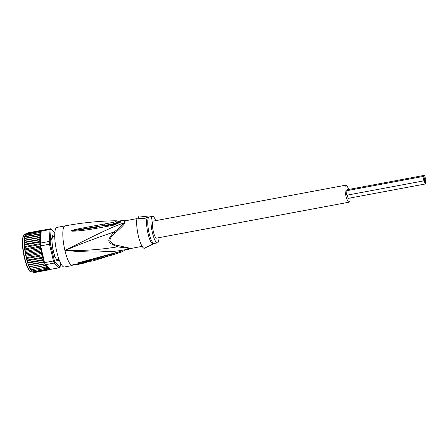 <?xml version="1.0" encoding="UTF-8"?>
<svg xmlns="http://www.w3.org/2000/svg" width="448" height="448" viewBox="0 0 448 448"><rect width="100%" height="100%" fill="white"/><g stroke="black" fill="none" stroke-linecap="round" stroke-linejoin="round"><path stroke-width="0.67" d="M425.6 183.876A2.218 0.521 79.4 0 0 425.566 181.446A2.218 0.521 79.4 0 0 424.693 179.581A2.218 0.521 79.4 0 0 424.598 179.642A2.218 0.521 79.4 0 0 424.631 182.073A2.218 0.521 79.4 0 0 425.505 183.938A2.218 0.521 79.4 0 0 425.6 183.876M348.594 198.246A2.218 0.521 -100.6 0 1 348.499 198.307A2.218 0.521 -100.6 0 1 347.85 197.288A2.218 0.521 -100.6 0 1 347.446 195.098M424.228 178.063A2.218 0.521 79.4 0 0 423.399 176.417A2.218 0.521 79.4 0 0 423.31 176.478A2.218 0.521 79.4 0 0 423.343 178.909A2.218 0.521 79.4 0 0 424.217 180.774A2.218 0.521 79.4 0 0 424.306 180.706A2.218 0.521 79.4 0 0 424.228 178.063A2.218 0.521 79.4 0 0 425.051 179.715A2.218 0.521 79.4 0 0 425.146 179.654A2.218 0.521 79.4 0 0 425.113 177.223A2.218 0.521 79.4 0 0 424.239 175.358A2.218 0.521 79.4 0 0 424.144 175.42A2.218 0.521 79.4 0 0 424.228 178.063M347.301 195.082A2.218 0.521 -100.6 0 1 347.206 195.143A2.218 0.521 -100.6 0 1 346.332 193.278A2.218 0.521 -100.6 0 1 346.304 190.848A2.218 0.521 -100.6 0 1 346.394 190.786L423.399 176.417M346.987 190.674A2.218 0.521 -100.6 0 1 347.138 189.795A2.218 0.521 -100.6 0 1 347.234 189.734L424.239 175.358M153.042 221.329A8.663 2.027 -100.6 0 1 153.406 221.082A8.663 2.027 79.4 0 0 153.042 221.329A8.663 2.027 79.4 0 0 153.171 230.821A8.663 2.027 79.4 0 0 156.582 238.112A8.663 2.027 -100.6 0 1 153.171 230.821A8.663 2.027 -100.6 0 1 153.042 221.329M348.572 189.482A8.663 2.027 79.4 0 0 345.923 185.153A8.663 2.027 79.4 0 0 345.554 185.399A8.663 2.027 79.4 0 0 345.688 194.891A8.663 2.027 79.4 0 0 349.098 202.182A8.663 2.027 79.4 0 0 349.468 201.936A8.663 2.027 79.4 0 0 350.05 198.022M349.098 202.182L156.582 238.112A8.663 2.027 79.4 0 0 156.951 237.866M53.486 252.482L53.682 251.86L53.138 251.031L52.55 251.188M53.682 251.86A11.682 2.738 -100.6 0 1 53.446 250.919A11.682 2.738 79.4 0 1 53.228 249.956L52.87 249.452M58.122 259.566L57.607 259.924L58.094 259.487M53.138 251.031L53.228 249.956M51.884 237.63L52.987 237.026M52.702 236.774L53.217 236.785A11.682 2.738 79.4 0 0 52.842 237.261L52.702 236.774L52.108 236.65M24.242 240.223L40.415 237.205L39.334 237.737L24.702 240.47L24.192 240.285L24.786 238.549L24.321 238.314L24.97 236.874L24.539 236.639L25.626 234.366L50.075 229.449A20.143 4.721 -100.6 0 1 50.338 229.051A20.143 4.721 -100.6 0 1 50.63 228.754L51.531 229.421A19.337 4.53 -100.6 0 0 51.072 230.003L50.075 229.449L49.179 241.45L50.193 241.752A19.337 4.53 79.4 0 0 50.439 244.059L49.476 244.216L53.441 260.982L44.582 262.634A20.143 4.721 -100.6 0 0 45.007 263.704A20.143 4.721 -100.6 0 0 45.433 264.701L45.657 264.925L45.007 265.591L46.15 265.406L46.239 265.72L45.78 267.07L46.894 266.678L46.547 268.257L47.628 267.725L47.292 269.13L48.367 268.604L48.003 269.685L49.028 269.175L48.664 269.898L34.037 272.625L33.69 272.39L33.874 272.642M34.037 272.625L32.357 271.886M32.939 272.177L33.37 272.412L48.003 269.685M32.2 271.622L31.55 271.018M24.209 239.988L24.27 238.431M24.321 238.314L40.494 235.295L39.418 235.822L24.786 238.549L24.321 238.314L24.522 236.695M24.539 236.639L40.622 233.638L39.603 234.147L24.97 236.874L24.573 236.443L25.917 233.537M25.626 234.366L25.934 233.52L26.617 233.117L26.32 233.458L41.664 230.502M41.602 254.822L42.7 255.674L42.078 257.342L43.322 257.97L42.756 259.689L43.988 260.12L41.082 247.828A19.337 4.53 79.4 0 0 41.121 248.091L40.001 247.15L25.368 249.878L24.556 248.36L24.147 240.386M58.828 259.431L58.492 261.033L57.893 260.221A12.286 2.878 -100.6 0 1 57.568 260.198L57.058 260.938L56.174 258.832A12.286 2.878 -100.6 0 1 55.776 258.143L55.63 258.009C55.143 258.121 54.746 257.146 54.432 255.08L54.314 254.576A12.286 2.878 -100.6 0 1 53.95 253.411L52.814 248.595A12.286 2.878 -100.6 0 1 52.584 247.262L52.074 242.491A12.286 2.878 -100.6 0 1 52.041 241.349L51.985 240.845C51.587 238.762 51.66 237.815 52.198 238.017L52.298 237.899A12.286 2.878 -100.6 0 1 52.466 237.255L52.595 235.273L53.418 236.057A12.286 2.878 -100.6 0 1 53.743 236.079L54.012 235.402L54.734 236.258M59.59 267.294A20.143 4.721 -100.6 0 1 59.433 267.512A20.143 4.721 -100.6 0 1 59.142 267.809L59.78 266.857A19.337 4.53 -100.6 0 0 60.172 266.386L59.59 267.294M50.63 228.754L41.77 230.406A20.143 4.721 -100.6 0 0 41.485 230.703L26.085 233.576L26.617 233.117M40.326 243.102L49.179 241.45A20.143 4.721 79.4 0 0 49.476 244.216L40.622 245.868A20.143 4.721 -100.6 0 1 40.46 244.474A20.143 4.721 -100.6 0 1 40.326 243.102L40.365 242.542L39.469 242.178L24.842 244.905L24.242 244.479M60.497 262.898L60.245 266.274A19.337 4.53 -100.6 0 1 60.172 266.386M45.433 264.701L54.286 263.049A20.143 4.721 79.4 0 1 53.441 260.982L54.32 260.467A19.337 4.53 79.4 0 0 55.026 262.192L54.286 263.049L59.142 267.809L49.829 269.472L49.722 268.906L46.161 265.418M54.841 232.669L51.531 229.421M51.072 230.003L50.193 241.752M50.439 244.059L54.32 260.467M55.026 262.192L59.78 266.857M51.862 238.106L52.158 238.106M41.222 231.101A20.143 4.721 -100.6 0 1 41.485 230.703M52.534 235.435L53.262 236.292A12.085 2.834 -100.6 0 1 53.586 236.314L53.704 236.146M53.939 235.547L54.544 236.46M58.582 259.476L58.369 260.915M57.786 260.148L57.663 260.058A12.085 2.834 -100.6 0 1 57.344 260.036L56.941 260.814M39.334 237.737L40.398 239.204L39.351 239.87L40.46 241.304L41.115 232.501A19.337 4.53 79.4 0 0 40.376 236.97L39.418 235.822M42.196 230.496L41.25 230.384M25.463 234.119L41.216 231.179M24.909 235.239L40.785 232.271L25.25 235.474M40.253 231.638L40.785 232.271M39.883 232.742L40.622 233.638M39.603 234.147L40.494 235.295M41.854 230.261L27.065 233.033M26.085 233.576L41.563 230.602M40.813 231.336L41.115 232.501M40.46 241.326L40.415 241.461A19.337 4.53 79.4 0 0 40.432 241.702L40.46 241.304L24.293 244.334M40.432 241.702L40.23 242.57M40.415 241.461L39.469 242.178M40.622 245.868L41.082 247.828M40.667 246.674L40.001 247.15M25.043 251.395L41.216 248.377L40.404 249.732L41.636 250.841L40.891 252.325L42.134 253.288L41.451 254.873L26.818 257.606L25.984 256.603L24.679 249.178M43.999 260.148L44.044 260.456A19.337 4.53 79.4 0 0 44.122 260.674L43.988 260.12L27.821 263.138L27.877 263.474L28.851 264.6L43.478 261.867L44.397 261.85L44.582 262.634M44.122 260.674L44.257 261.878M44.044 260.456L43.478 261.867M45.007 265.591L29.91 268.436L45.998 265.255A19.337 4.53 79.4 0 0 46.077 265.418M45.517 264.953L45.998 265.255M49.566 269.427L49.269 269.774M47.292 269.13L32.659 271.863M58.526 259.487L58.162 260.596M57.915 260.215L57.848 260.086A1.21 0.286 -100.6 0 0 57.63 259.862A11.883 2.783 -100.6 0 1 57.31 259.84A1.21 0.286 79.4 0 0 57.277 259.834A1.21 0.286 79.4 0 0 57.165 260.042L56.806 260.579M55.664 258.009A11.883 2.783 -100.6 0 1 55.58 257.852A1.21 0.286 79.4 0 0 55.367 257.645A1.21 0.286 79.4 0 0 55.362 257.65L55.059 257.561M51.923 243.337L51.957 243.242A1.21 0.286 -100.6 0 0 52.002 242.984M51.744 238.56L52.108 238.454A1.21 0.286 -100.6 0 1 52.063 238.448M52.416 237.423A1.21 0.286 79.4 0 1 52.377 237.647A11.883 2.783 -100.6 0 0 52.214 238.274A1.21 0.286 -100.6 0 1 52.108 238.454M52.489 235.71L53.077 236.258L52.466 236.376M52.926 236.639L53.614 236.51A11.883 2.783 -100.6 0 0 53.301 236.488A1.21 0.286 -100.6 0 1 53.077 236.258M53.614 236.51A1.21 0.286 79.4 0 0 53.648 236.51A1.21 0.286 79.4 0 0 53.76 236.309L54.012 235.732L54.488 236.471M24.164 241.886L24.702 240.47L24.192 240.285M24.226 242.222L40.398 239.204M39.351 239.87L24.718 242.603L24.17 242.329M24.22 244.003L24.718 242.603M24.371 246.271L24.842 244.905M24.45 246.59L40.37 243.617M40.46 244.474L25.054 247.346L24.416 246.775M24.618 248.651L25.054 247.346M24.702 248.959L40.645 245.98M24.954 251.11L25.368 249.878M40.404 249.732L25.771 252.465L25.038 251.647M25.374 253.596L25.771 252.465M25.469 253.859L41.636 250.841M40.891 252.325L26.258 255.052L25.474 254.134M25.866 256.077L26.258 255.052M25.967 256.306L42.134 253.288M26.818 257.606L26.432 258.496L25.984 256.603M26.432 258.496L42.7 255.674M42.078 257.342L27.446 260.075L26.533 258.692M27.446 260.075L26.981 260.663M27.054 260.826L43.322 257.97M26.981 260.669L26.561 259.011M42.756 259.689L28.129 262.422L27.154 260.988M28.129 262.422L27.726 263.021L27.194 261.313M28.851 264.6L28.431 265.042L27.877 263.474M28.431 265.042L44.47 262.142M45.007 263.704L29.602 266.577L28.526 265.121M29.165 266.857L45.097 263.934M29.098 266.806L28.588 265.451M29.91 268.436L30.374 268.324L29.249 266.89M29.848 268.436L29.322 267.215M45.78 267.07L31.153 269.797L29.988 268.425M30.649 269.746L31.153 269.797M30.604 269.814L30.066 268.738M46.547 268.257L31.914 270.984L30.766 269.847M31.405 270.805L31.914 270.984M158.967 237.67A13.496 3.164 -100.6 0 1 158.043 242.486A13.496 3.164 -100.6 0 1 157.472 242.866A13.496 3.164 -100.6 0 1 152.152 231.504A13.496 3.164 -100.6 0 1 151.95 216.714A13.496 3.164 -100.6 0 1 152.516 216.328A13.496 3.164 -100.6 0 1 155.786 220.64M87.108 261.862A19.824 4.642 -100.6 0 1 86.582 262.427L81.172 263.738L85.585 262.746M80.758 263.34L81.172 263.738M80.802 263.519A20.048 4.698 -100.6 0 1 80.73 263.598L79.929 263.766A20.065 4.698 -100.6 0 1 79.274 264.141L77.437 264.522L77.33 264.074M76.524 264.242L76.63 264.684A20.115 4.71 -100.6 0 0 77.112 264.46L77.392 264.331M76.63 264.684L74.788 265.048L74.682 264.611M79.167 263.687L79.274 264.141M152.516 216.328L149.234 216.944A13.496 3.164 79.4 0 0 148.663 217.325A13.496 3.164 79.4 0 0 148.635 217.364A13.496 3.164 79.4 0 0 148.882 232.193A13.496 3.164 79.4 0 0 154.185 243.477L144.189 248.349A16.52 3.87 79.4 0 1 138.393 236.046A16.52 3.87 79.4 0 1 137.049 218.148C142.789 218.887 145.992 218.602 146.67 217.28L145.219 216.614L138.852 215.88L138.421 218.551M145.124 218.114A3.024 0.588 -13.3 0 0 141.714 218.714M113.938 232.019C106.467 241.063 106.747 242.262 117.443 246.848L130.06 248.511C125.709 249.794 120.322 250.734 113.898 251.339L95.894 252.045C86.139 251.95 78.809 251.642 64.938 250.488C80.802 243.796 97.138 237.636 113.938 232.019L114.996 233.156C122.108 226.766 125.3 223.373 124.566 222.975A2.822 2.352 -169.2 0 1 124.034 223.026C121.727 225.904 118.362 228.9 113.938 232.019M124.566 222.975A14.101 3.304 79.4 0 1 125.272 221.088A14.101 3.304 79.4 0 1 125.322 221.032A14.101 3.304 79.4 0 1 125.871 220.69L125.502 220.718A14.151 3.315 79.4 0 0 124.796 221.077A14.151 3.315 79.4 0 0 124.034 223.026C112.823 226.139 87.685 239.002 64.938 250.488C82.494 250.947 99.999 249.738 117.443 246.848L117.914 245.51C114.027 245.095 111.339 243.449 109.861 240.57C110.326 237.586 112.039 235.116 114.996 233.156M88.777 260.932L111.798 255.147L111.479 254.296L88.463 260.316L88.777 260.932L78.417 262.774L120.383 251.552M78.512 262.752L120.254 251.44M111.395 254.066L120.316 251.619L120.54 252.381L124.298 250.628M120.697 251.496L120.282 251.418M72.027 265.238L88.676 261.47L92.798 260.977A19.438 4.553 -100.6 0 1 92.45 261.01L88.486 261.425L73.231 264.824L71.042 265.731L72.531 264.908M117.914 245.51L130.57 248.366A2.822 2.716 -69.8 0 0 130.06 248.511A14.151 3.315 79.4 0 0 130.687 248.517L142.122 246.344M72.117 265.205L71.512 265.311A20.143 4.721 -100.6 0 1 64.938 250.488A20.143 4.721 -100.6 0 1 65.05 225.893C80.864 222.942 96.802 221.25 112.862 220.808L114.643 220.774C117.275 220.842 116.872 221.351 113.428 222.303L81.066 228.312L81.15 229.365L70.986 230.888L104.401 225.411L104.49 225.898L113.842 224.174L118.339 222.337L118.261 221.474M70.986 230.888L72.24 230.81L70.885 230.91L71.697 230.423L75.102 229.538L81.066 228.312M117.79 221.183L120.49 221.491L113.966 224.386L104.49 225.898M104.182 223.95L104.401 225.411L113.725 223.742L117.23 222.46L118.21 221.418C116.122 220.534 117.096 220.898 114.705 220.769L114.643 220.774M72.117 231.168C76.037 231.146 82.314 230.826 96.874 228.273L96.874 227.304L72.24 230.81L72.117 231.168L70.885 230.91M65.05 225.893L56.963 227.399A20.143 4.721 79.4 0 0 56.851 252A20.143 4.721 79.4 0 0 64.355 267.008L71.282 265.714A20.143 4.721 -100.6 0 1 71.042 265.731M103.404 255.903L103.69 256.133M78.417 262.774L79.475 262.293M111.798 255.147L120.54 252.381M96.874 228.273L114.027 225.086L113.428 222.303M125.502 220.718L121.498 220.69L120.26 222.32L114.027 225.086M114.766 220.774L112.862 220.808M30.442 271.522A18.732 4.39 -100.6 0 1 23.626 254.167A18.732 4.39 -100.6 0 1 23.688 235.446M24.808 234.427L23.755 235.133C21.986 238.207 21.958 244.642 23.666 254.43L26.712 265.502C28.504 269.45 29.551 271.342 29.859 271.18L31.83 272.054A19.135 4.486 -100.6 0 1 24.298 255.993A19.135 4.486 -100.6 0 1 23.979 234.993A19.135 4.486 -100.6 0 1 24.002 234.97A19.135 4.486 -100.6 0 1 24.808 234.427L25.306 234.332M42.157 253.585A19.337 4.53 79.4 0 0 42.37 254.52A19.337 4.53 79.4 0 0 42.605 255.478M40.365 237.266A19.337 4.53 79.4 0 0 40.337 238.868M40.342 239.31A19.337 4.53 79.4 0 0 40.393 240.985M41.205 248.629A19.337 4.53 79.4 0 0 41.541 250.578M41.642 251.115A19.337 4.53 79.4 0 0 42.039 253.058M42.734 255.993A19.337 4.53 79.4 0 0 43.226 257.807M43.366 258.294A19.337 4.53 79.4 0 0 43.898 260.002M46.239 265.72A19.337 4.53 79.4 0 0 46.822 266.728M47.695 267.921A19.337 4.53 79.4 0 0 49.722 268.906M46.978 266.974A19.337 4.53 79.4 0 0 47.578 267.786M24.875 250.583A19.337 4.53 -100.6 0 1 24.73 249.564M25.284 253.12A19.337 4.53 -100.6 0 1 25.105 252.078M25.777 255.651A19.337 4.53 -100.6 0 1 25.564 254.61M26.337 258.126A19.337 4.53 -100.6 0 1 26.102 257.124M53.301 236.488L52.741 236.589M56.622 260.142L57.165 260.042M153.334 243.774A13.67 3.203 -100.6 0 1 147.846 232.904A13.67 3.203 -100.6 0 1 147.487 217.409A13.67 3.203 -100.6 0 1 147.521 217.37A13.67 3.203 -100.6 0 1 148.327 216.978L145.219 216.614M86.481 262.013L86.582 262.427M77.112 264.46L77.034 264.135M130.57 248.366A14.101 3.304 79.4 0 0 131.046 248.41M92.45 261.01A2.822 2.738 93.9 0 1 92.277 261.05A2.822 2.738 -86.1 0 1 91.644 261.089M88.894 261.134L88.486 261.425M73.629 264.51L73.231 264.824M348.499 198.307L425.505 183.938M347.206 195.143L424.217 180.774M153.406 221.082L345.923 185.153M58.24 259.392L57.529 259.986M53.239 236.751L52.237 236.578M59.024 259.392L56.526 259.862M54.74 236.421L53.161 236.718M32.183 271.83L31.886 271.544M31.058 270.508L31.377 270.95M53.648 236.51L52.942 236.645M31.83 272.054L32.402 271.947M154.185 243.477L157.472 242.866M149.234 216.944L148.327 216.978M72.946 264.964L71.282 265.714M125.871 220.69L136.948 218.618M138.124 218.4L138.516 218.327M121.498 220.69L117.695 221.138M130.687 248.517L127.462 249.794M92.798 260.977L121.766 251.95"/></g></svg>
